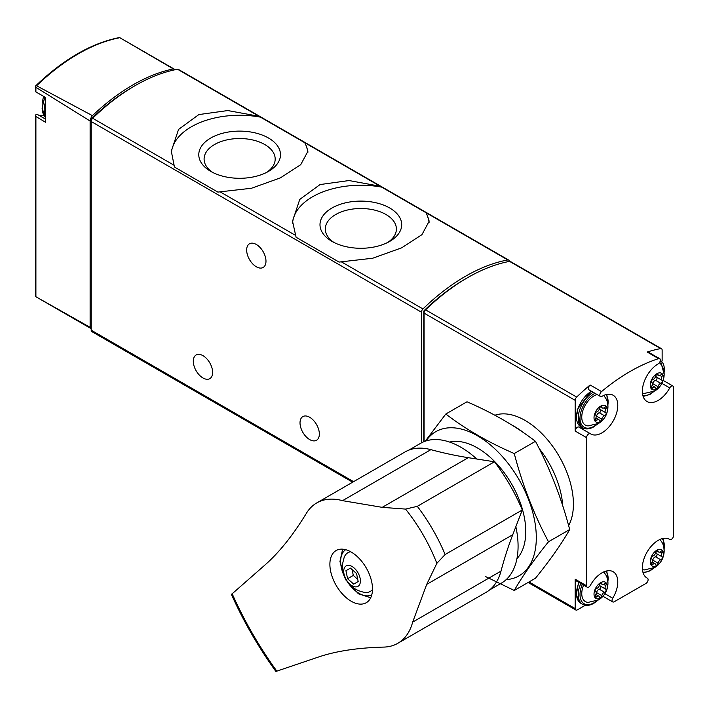 <?xml version="1.0" encoding="UTF-8"?>
<svg xmlns="http://www.w3.org/2000/svg" width="709" height="709" viewBox="0 0 709 709"><rect width="100%" height="100%" fill="white"/><g stroke="black" fill="none" stroke-linecap="round" stroke-linejoin="round"><path stroke-width="1.06" d="M305.162 142.952L258.962 116.276L227.793 110.56L198.848 114.574L178.544 129.437L171.303 151.203L174.104 165.268L174.875 167.28L217.858 192.095L251.473 188.257L280.418 177.862L300.722 164.674L307.963 151.203L305.162 142.952L380.184 186.254L349.014 180.547L320.06 184.553L299.756 199.424L292.525 221.181L296.087 237.258L339.07 262.073L372.686 258.236L401.64 247.849L421.944 234.661L429.175 221.181L426.375 212.93L380.184 186.254M509.292 261.426A3.102 1.79 120 0 0 508.654 260.061A3.102 1.79 120 0 0 507.804 259.946A186.334 107.582 120 0 0 422.945 308.938A3.102 1.79 120 0 0 421.456 312.199L421.456 442.85M508.654 260.061L178.384 69.385A3.102 1.79 120 0 0 177.534 69.26A186.334 107.582 120 0 0 92.675 118.261A3.102 1.79 120 0 0 91.186 121.514L91.186 330.172A3.102 1.79 120 0 0 91.833 331.599L352.665 482.191M37.311 114.397L45.704 119.245L37.364 114.433A2.481 1.436 120 0 0 37.311 114.397A2.481 1.436 120 0 0 35.911 114.628L35.45 115.585L35.902 116.498L35.902 296.752L90.114 327.328A3.102 1.79 120 0 0 90.734 328.427A3.102 1.79 120 0 0 91.186 328.568M38.375 115.018A22.36 12.913 120 0 0 43.896 115.602M36.212 296.929L35.45 296.105L35.45 115.691M90.734 328.427L35.902 296.752M35.45 86.09L36.593 85.78L92.454 115.656A6.213 3.589 120 0 0 90.114 121.026L35.902 87.313L35.45 86.09L35.45 91.576M175.052 69.757A6.213 3.589 120 0 0 174.449 69.225A6.213 3.589 120 0 0 173.368 68.933L119.856 37.71A185.005 106.811 -60 0 0 36.593 85.78M35.902 87.313L35.902 91.922L35.911 91.266L35.902 91.922L45.704 97.576L45.704 122.365L35.902 116.498M90.114 327.328L90.114 121.026M173.368 68.933A185.687 107.201 120 0 0 92.454 115.656M134.001 86.294A183.223 105.783 120 0 0 92.702 117.526A3.102 1.79 120 0 0 91.186 120.805L91.186 121.514L421.456 312.199M256.321 244.463A13.666 7.888 60 0 1 265.246 256.507A13.666 7.888 60 0 1 263.154 267.461A13.666 7.888 60 0 1 249.488 259.565A13.666 7.888 60 0 1 249.488 243.79A13.666 7.888 60 0 1 256.321 244.463M202.96 355.652A13.666 7.888 60 0 1 211.885 367.696A13.666 7.888 60 0 1 209.793 378.65A13.666 7.888 60 0 1 196.127 370.754A13.666 7.888 60 0 1 196.127 354.979A13.666 7.888 60 0 1 202.96 355.652M309.682 417.273A13.666 7.888 60 0 1 318.607 429.308A13.666 7.888 60 0 1 316.515 440.262A13.666 7.888 60 0 1 302.849 432.375A13.666 7.888 60 0 1 302.849 416.591A13.666 7.888 60 0 1 309.682 417.273M429.087 222.706A68.321 39.447 0 0 0 425.604 212.115M382.621 187.3A68.321 39.447 0 0 0 292.578 223.193M331.954 241.37A40.856 23.592 0 0 0 389.737 241.37A40.856 23.592 0 0 0 389.737 208.012A40.856 23.592 0 0 0 331.954 208.012A40.856 23.592 0 0 0 331.954 241.37L331.954 241.37M307.866 152.719A68.321 39.447 0 0 0 304.391 142.137M261.408 117.322A68.321 39.447 0 0 0 171.365 153.206M210.741 171.383A40.856 23.592 0 0 0 268.525 171.383A40.856 23.592 0 0 0 268.525 138.025A40.856 23.592 0 0 0 210.741 138.025A40.856 23.592 0 0 0 210.741 171.383L210.741 171.383M387.734 242.451A35.539 20.517 0 0 0 396.393 229.034A35.539 20.517 0 0 0 360.846 208.508A35.539 20.517 0 0 0 325.307 229.034A35.539 20.517 0 0 0 333.966 242.451M266.513 172.473A35.539 20.517 0 0 0 275.181 159.046A35.539 20.517 0 0 0 239.633 138.53A35.539 20.517 0 0 0 204.095 159.046A35.539 20.517 0 0 0 212.753 172.473M662.135 360.633L662.135 350.14A3.102 1.79 120 0 0 661.488 348.722A3.102 1.79 120 0 0 660.637 348.598A186.334 107.582 120 0 0 647.184 352.045L658.599 358.639A186.334 107.582 120 0 0 601.542 391.581A3.102 1.79 120 0 0 599.903 394.293A3.102 1.79 120 0 0 600.461 396.473A3.102 1.79 120 0 0 602.012 396.322A22.36 12.913 120 0 1 613.143 395.241A22.36 12.913 120 0 1 613.143 421.057A22.36 12.913 120 0 1 590.783 433.97A22.36 12.913 120 0 1 590.393 433.731A3.102 1.79 120 0 0 590.34 433.695A3.102 1.79 120 0 0 587.947 434.528A3.102 1.79 120 0 0 586.591 437.657L586.591 585.794A3.102 1.79 120 0 0 587.238 587.212A3.102 1.79 120 0 0 590.393 585.324A22.36 12.913 120 0 1 613.143 571.72A22.36 12.913 120 0 1 612.736 598.228A3.102 1.79 120 0 0 612.682 601.906A3.102 1.79 120 0 0 614.233 601.755L645.908 583.472A3.102 1.79 120 0 0 647.937 580.733A3.102 1.79 120 0 0 647.459 578.243A3.102 1.79 120 0 0 647.406 578.216A22.36 12.913 120 0 1 646.998 577.995A22.36 12.913 120 0 1 646.998 552.178A22.36 12.913 120 0 1 669.358 539.265A22.36 12.913 120 0 1 669.748 539.505A3.102 1.79 120 0 0 669.801 539.54A3.102 1.79 120 0 0 672.194 538.707A3.102 1.79 120 0 0 673.55 535.587L673.55 387.451A3.102 1.79 120 0 0 672.903 386.024A3.102 1.79 120 0 0 669.748 387.912A22.36 12.913 120 0 1 646.998 401.516A22.36 12.913 120 0 1 643.559 383.622A22.36 12.913 120 0 1 658.129 363.921A3.102 1.79 120 0 0 660.159 361.182A3.102 1.79 120 0 0 659.68 358.701A3.102 1.79 120 0 0 658.599 358.639M661.488 348.722L510.409 261.488A3.102 1.79 120 0 0 509.558 261.373A186.334 107.582 120 0 0 425.586 309.851A3.102 1.79 120 0 0 424.088 313.121L424.088 441.627M600.461 396.473L589.046 389.879A3.102 1.79 120 0 1 588.488 387.699A3.102 1.79 120 0 1 590.118 384.987A186.334 107.582 120 0 0 576.665 397.075A3.102 1.79 120 0 0 575.176 400.346L575.176 431.063L586.591 437.657M587.238 587.212L575.814 580.618A3.102 1.79 120 0 1 575.176 579.2L575.176 608.588A3.102 1.79 120 0 0 575.814 610.006A3.102 1.79 120 0 0 577.365 609.855L585.306 605.273M465.29 279.027A183.223 105.783 120 0 0 424.363 310.347A1.241 0.718 120 0 0 423.76 311.65L423.76 441.76M562.733 505.792A68.321 39.447 -120 0 0 539.132 448.46M523.721 432.827A68.321 39.447 -120 0 0 511.995 425.125M659.68 358.701L648.265 352.107A3.102 1.79 120 0 0 647.184 352.045M579.794 427.607A22.36 12.913 120 0 0 583.897 428.413M590.287 433.669L578.978 427.137A3.102 1.79 120 0 0 578.925 427.102A3.102 1.79 120 0 0 576.532 427.935A3.102 1.79 120 0 0 575.176 431.063M600.647 597.988A9.377 5.415 -60 0 1 594.904 589.817A9.377 5.415 -60 0 1 606.39 583.179A9.377 5.415 -60 0 1 600.647 597.988M605.752 589.188A3.04 1.755 -60 0 1 605.708 589.161A3.04 1.755 -60 0 1 605.752 585.572A1.737 1.001 -60 0 0 605.778 583.525A1.737 1.001 -60 0 0 604.555 583.87A3.04 1.755 -60 0 1 602.411 584.482A3.04 1.755 -60 0 1 601.844 583.631A1.737 1.001 -60 0 0 601.516 583.144A1.737 1.001 -60 0 0 600.31 583.472A1.737 1.001 -60 0 0 599.451 585.014A3.04 1.755 -60 0 1 596.739 588.381A1.737 1.001 -60 0 0 595.33 589.826A1.737 1.001 -60 0 0 595.516 591.457A1.737 1.001 -60 0 0 595.542 591.466A3.04 1.755 -60 0 1 595.587 591.492A3.04 1.755 -60 0 1 595.542 595.081A1.737 1.001 -60 0 0 595.516 597.129A1.737 1.001 -60 0 0 596.739 596.783A3.04 1.755 -60 0 1 598.875 596.172A3.04 1.755 -60 0 1 599.451 597.022A1.737 1.001 -60 0 0 599.779 597.51A1.737 1.001 -60 0 0 600.984 597.182A1.737 1.001 -60 0 0 601.844 595.649A3.04 1.755 -60 0 1 604.555 592.272A1.737 1.001 -60 0 0 605.965 590.827A1.737 1.001 -60 0 0 605.778 589.206A1.737 1.001 -60 0 0 605.752 589.188M603.545 572.012A17.388 10.041 -60 0 1 604.821 573.448C610.511 580.547 608.437 594.009 598.556 599.92L588.115 602.384A17.388 10.041 -60 0 1 583.596 585.111M600.647 421.5A9.377 5.415 -60 0 1 594.904 413.329A9.377 5.415 -60 0 1 606.39 406.7A9.377 5.415 -60 0 1 600.647 421.5M605.752 412.709A3.04 1.755 -60 0 1 605.708 412.682A3.04 1.755 -60 0 1 605.752 409.093A1.737 1.001 -60 0 0 605.778 407.037A1.737 1.001 -60 0 0 604.555 407.391A3.04 1.755 -60 0 1 602.411 408.003A3.04 1.755 -60 0 1 601.844 407.143A1.737 1.001 -60 0 0 601.516 406.656A1.737 1.001 -60 0 0 600.31 406.993A1.737 1.001 -60 0 0 599.451 408.526A3.04 1.755 -60 0 1 596.739 411.902A1.737 1.001 -60 0 0 595.33 413.347A1.737 1.001 -60 0 0 595.516 414.969A1.737 1.001 -60 0 0 595.542 414.987A3.04 1.755 -60 0 1 595.587 415.013A3.04 1.755 -60 0 1 595.542 418.602A1.737 1.001 -60 0 0 595.516 420.65A1.737 1.001 -60 0 0 596.739 420.304A3.04 1.755 -60 0 1 598.875 419.693A3.04 1.755 -60 0 1 599.451 420.543A1.737 1.001 -60 0 0 599.779 421.031A1.737 1.001 -60 0 0 600.984 420.694A1.737 1.001 -60 0 0 601.844 419.161A3.04 1.755 -60 0 1 604.555 415.793A1.737 1.001 -60 0 0 605.965 414.348A1.737 1.001 -60 0 0 605.778 412.718A1.737 1.001 -60 0 0 605.752 412.709M603.545 395.533A17.388 10.041 -60 0 1 604.821 396.969C610.511 404.068 608.437 417.521 598.556 423.441L588.115 425.905A17.388 10.041 -60 0 1 582.621 411.424A17.388 10.041 -60 0 1 597.093 394.532M656.862 565.525A9.377 5.415 -60 0 1 651.119 557.363A9.377 5.415 -60 0 1 662.605 550.725A9.377 5.415 -60 0 1 656.862 565.525M661.967 556.733A3.04 1.755 -60 0 1 661.922 556.707A3.04 1.755 -60 0 1 661.967 553.117A1.737 1.001 -60 0 0 661.993 551.07A1.737 1.001 -60 0 0 660.77 551.416A3.04 1.755 -60 0 1 658.626 552.027A3.04 1.755 -60 0 1 658.058 551.177A1.737 1.001 -60 0 0 657.73 550.689A1.737 1.001 -60 0 0 656.525 551.017A1.737 1.001 -60 0 0 655.665 552.559A3.04 1.755 -60 0 1 652.954 555.927A1.737 1.001 -60 0 0 651.544 557.371A1.737 1.001 -60 0 0 651.731 558.993A3.04 1.755 -60 0 1 651.801 559.038A3.04 1.755 -60 0 1 651.757 562.627A1.737 1.001 -60 0 0 651.731 564.674A1.737 1.001 -60 0 0 652.954 564.329A3.04 1.755 -60 0 1 655.089 563.717A3.04 1.755 -60 0 1 655.665 564.568A1.737 1.001 -60 0 0 655.993 565.055A1.737 1.001 -60 0 0 657.199 564.727A1.737 1.001 -60 0 0 658.058 563.185A3.04 1.755 -60 0 1 660.77 559.818A1.737 1.001 -60 0 0 662.179 558.373A1.737 1.001 -60 0 0 661.993 556.742A1.737 1.001 -60 0 1 661.993 556.742M659.76 539.558A17.388 10.041 -60 0 1 661.045 540.994C666.726 548.092 664.652 561.555 654.77 567.466L644.339 569.93A17.388 10.041 -60 0 1 642.443 569.54M656.862 389.046A9.377 5.415 -60 0 1 651.119 380.875A9.377 5.415 -60 0 1 662.605 374.246A9.377 5.415 -60 0 1 656.862 389.046M661.967 380.254A3.04 1.755 -60 0 1 661.922 380.228A3.04 1.755 -60 0 1 661.967 376.639A1.737 1.001 -60 0 0 661.993 374.582A1.737 1.001 -60 0 0 660.77 374.937A3.04 1.755 -60 0 1 658.626 375.548A3.04 1.755 -60 0 1 658.058 374.689A1.737 1.001 -60 0 0 657.73 374.201A1.737 1.001 -60 0 0 656.525 374.538A1.737 1.001 -60 0 0 655.665 376.071A3.04 1.755 -60 0 1 652.954 379.448A1.737 1.001 -60 0 0 651.544 380.893A1.737 1.001 -60 0 0 651.731 382.514A1.737 1.001 -60 0 0 651.757 382.532A3.04 1.755 -60 0 1 651.801 382.55A3.04 1.755 -60 0 1 651.757 386.148A1.737 1.001 -60 0 0 651.731 388.195A1.737 1.001 -60 0 0 652.954 387.85A3.04 1.755 -60 0 1 655.089 387.238A3.04 1.755 -60 0 1 655.665 388.089A1.737 1.001 -60 0 0 655.993 388.576A1.737 1.001 -60 0 0 657.199 388.24A1.737 1.001 -60 0 0 658.058 386.706A3.04 1.755 -60 0 1 660.77 383.339A1.737 1.001 -60 0 0 662.179 381.885A1.737 1.001 -60 0 0 661.993 380.263A1.737 1.001 -60 0 1 661.993 380.263M659.361 362.778A17.388 10.041 -60 0 1 661.045 364.515C666.726 371.605 664.652 385.067 654.77 390.978L644.339 393.451A17.388 10.041 -60 0 1 642.443 393.061M599.894 583.95A3.04 1.755 120 0 0 600.434 586.121A3.04 1.755 120 0 0 600.479 586.148L605.663 589.135M596.127 593.655A1.737 1.001 120 0 0 596.57 592.6A3.04 1.755 120 0 1 599.282 589.232A1.737 1.001 120 0 0 600.674 587.823A1.737 1.001 120 0 0 600.541 586.183M656.109 375.017A3.04 1.755 120 0 0 656.649 377.179A3.04 1.755 120 0 0 656.694 377.206L661.878 380.201M652.342 384.721A1.737 1.001 120 0 0 652.785 383.666A3.04 1.755 120 0 1 655.497 380.29A1.737 1.001 120 0 0 656.889 378.881A1.737 1.001 120 0 0 656.764 377.25M656.109 551.496A3.04 1.755 120 0 0 656.649 553.667A3.04 1.755 120 0 0 656.694 553.694L661.878 556.68M652.342 561.2A1.737 1.001 120 0 0 652.785 560.145A3.04 1.755 120 0 1 655.497 556.778A1.737 1.001 120 0 0 656.889 555.369A1.737 1.001 120 0 0 656.764 553.729M599.894 407.471A3.04 1.755 120 0 0 600.434 409.642A3.04 1.755 120 0 0 600.479 409.66L605.663 412.656M596.127 417.176A1.737 1.001 120 0 0 596.57 416.121A3.04 1.755 120 0 1 599.282 412.744A1.737 1.001 120 0 0 600.674 411.344A1.737 1.001 120 0 0 600.541 409.705M342.553 500.66L382.231 507.352L405.539 509.089L417.317 506.332L494.465 461.789L468.277 457.677A621.102 358.594 -120 0 1 430.886 449.657A81.056 46.794 -120 0 0 405.087 451.925L316.755 502.92A81.056 46.794 60 0 1 342.553 500.66L430.886 449.657M494.465 461.789A128.568 74.232 60 0 1 522.285 509.975L512.749 534.71A621.102 358.594 -120 0 0 501.006 571.099A81.056 46.794 -120 0 1 486.135 592.316L397.802 643.311A81.056 46.794 60 0 1 384.313 647.078C358.222 647.698 336.279 651.013 318.483 657.021L275.898 671.458C258.457 647.29 243.63 621.616 231.426 594.434L265.219 564.763C279.346 552.32 293.18 534.976 306.749 512.722A81.056 46.794 60 0 1 316.755 502.92M397.802 643.311A81.056 46.794 60 0 0 412.673 622.094L426.712 584.384L436.859 563.336L445.128 554.518L522.285 509.975M361.882 561.537A30.124 17.388 -120 0 0 336.128 550.547A30.124 17.388 -120 0 0 336.128 585.333A30.124 17.388 -120 0 0 366.252 602.721A30.124 17.388 -120 0 0 366.252 567.936A30.124 17.388 -120 0 0 361.882 561.537M436.859 563.336A122.099 70.492 -120 0 0 405.539 509.089M515.851 526.672A80.746 46.617 60 0 1 501.352 583.17L489.529 589.994M408.783 450.144L420.614 443.32A80.746 46.617 60 0 1 476.785 459.015M370.834 597.474A30.124 17.388 60 0 1 369.752 597.341M342.544 550.202A30.124 17.388 60 0 1 342.961 549.2M357.965 572.721A11.805 6.815 60 0 1 354.225 586.68A11.805 6.815 60 0 1 344.007 568.981A11.805 6.815 60 0 1 357.965 572.721M345.939 570.701L347.587 578.712L353.702 584.145L358.187 581.557L356.547 573.537L350.423 568.113L345.939 570.701L350.423 568.113M372.482 589.507A22.36 12.913 60 0 1 364.266 592.307C357.735 591.04 352.426 587.956 348.341 583.055C339.93 570.222 342.403 564.391 344.149 557.469A22.36 12.913 60 0 1 350.68 551.753M352.098 569.593L353.295 575.416L347.587 578.712M353.295 575.416L357.744 579.359M445.801 414.021L467.001 401.781C492.764 412.922 515.585 426.1 535.463 441.308C550.104 468.853 561.519 498.259 569.69 529.534C561.519 543.9 550.104 560.137 535.463 578.234L514.264 590.473C522.436 576.107 533.842 559.88 548.491 541.773C533.842 514.238 522.436 484.823 514.264 453.547C488.501 442.407 465.68 429.229 445.801 414.021L425.24 441.202M506.173 579.634A83.228 48.052 -120 0 0 536.305 538.184A83.228 48.052 -120 0 0 506.882 461.869A83.228 48.052 -120 0 0 426.082 440.918M485.435 576.506L514.264 590.473M516.932 558.674A68.321 39.447 -120 0 0 525.768 531.626A68.321 39.447 -120 0 0 477.458 447.955A68.321 39.447 -120 0 0 449.612 442.07M514.264 453.547L535.463 441.308M548.491 541.773L569.69 529.534M507.804 259.946L426.375 212.93M258.962 116.276L177.534 69.26M174.104 165.268L92.675 118.261M295.316 235.255L220.304 191.944M422.945 308.938L341.516 261.922M92.702 117.526L93.163 117.791M353.578 481.659L91.186 330.172M45.704 116.506A21.119 12.195 -60 0 1 44.197 109.824A21.119 12.195 -60 0 1 45.704 101.405M44.729 97.018L42.079 108.3L45.704 117.703A21.119 12.195 -60 0 1 42.443 108.814A21.119 12.195 -60 0 1 45.181 97.275M660.637 348.598L509.558 261.373M590.118 384.987L601.542 391.581M576.665 397.075L425.586 309.851M575.176 400.346L424.088 313.121M568.618 525.582A68.321 39.447 -120 0 0 555.2 449.958A68.321 39.447 -120 0 0 494.9 415.244M575.176 608.588L529.029 581.947M575.176 579.2L586.591 585.794M424.292 311.96L423.76 311.65M424.913 310.666L424.363 310.347M662.002 383.445L669.748 387.912M604.99 593.752L612.736 598.228M668.959 539.053L669.748 539.505M646.608 577.755L647.406 578.216M596.916 600.762A19.879 11.477 -60 0 1 594.053 602.756A19.879 11.477 -60 0 1 581.681 601.365A19.879 11.477 -60 0 1 582.319 584.376M606.018 571.099A19.879 11.477 -60 0 1 607.817 581.885M597.917 600.266L593.796 603.324C589.507 605.716 585.776 606.044 582.621 604.307A21.119 12.195 -60 0 1 580.804 583.498M582.621 604.307L580.866 603.288A21.119 12.195 -60 0 1 579.049 582.488M596.916 424.274A19.879 11.477 -60 0 1 594.053 426.269A19.879 11.477 -60 0 1 580.015 417.619A19.879 11.477 -60 0 1 594.984 393.318M606.018 394.621A19.879 11.477 -60 0 1 607.817 405.406M597.917 423.787L593.796 426.836C589.507 429.229 585.776 429.557 582.621 427.819A21.119 12.195 -60 0 1 579.386 410.892A21.119 12.195 -60 0 1 593.203 392.281M582.621 427.819L580.866 426.809A21.119 12.195 -60 0 1 577.631 409.873A21.119 12.195 -60 0 1 591.439 391.271M653.14 568.308A19.879 11.477 -60 0 1 650.277 570.293A19.879 11.477 -60 0 1 642.895 572.136M662.233 538.645A19.879 11.477 -60 0 1 664.032 549.431M653.14 391.82A19.879 11.477 -60 0 1 650.277 393.814A19.879 11.477 -60 0 1 642.895 395.657M660.309 360.429A19.879 11.477 -60 0 1 664.032 372.952M659.157 358.391A21.119 12.195 -60 0 1 659.955 358.789L658.2 357.779A21.119 12.195 -60 0 0 657.394 357.38M603.758 584.429L605.752 585.572M599.282 589.232L604.555 592.272M596.57 592.6L601.844 595.649M595.206 595.897L596.739 596.783M600.931 583.099L601.844 583.631M659.973 375.486L661.967 376.639M655.497 380.29L660.77 383.339M652.785 383.666L658.058 386.706M651.42 386.963L652.954 387.85M657.146 374.166L658.058 374.689M659.973 551.965L661.967 553.117M655.497 556.778L660.77 559.818M652.785 560.145L658.058 563.185M651.42 563.442L652.954 564.329M657.146 550.645L658.058 551.177M603.758 407.941L605.752 409.093M599.282 412.744L604.555 415.793M596.57 416.121L601.844 419.161M595.206 419.418L596.739 420.304M600.931 406.62L601.844 407.143M426.712 584.384L512.749 534.71M382.231 507.352L468.277 457.677M232.109 593.628A249.993 144.335 -120 0 0 276.927 671.263M412.673 622.094L501.006 571.099M417.317 506.332A128.568 74.232 60 0 1 445.128 554.518M371.764 594.86A26.082 15.057 60 0 1 347.632 582.142M344.636 576.958A26.082 15.057 60 0 1 345.691 549.697M126.991 41.831L174.449 69.225M35.477 86.055C63.385 59.29 91.39 43.125 119.493 37.542M45.704 97.585L35.716 91.816M43.666 96.406A18.629 18.629 0 0 0 42.673 103.151M292.525 221.873L292.525 221.181M171.312 151.886L171.312 151.203M575.814 610.006L528.125 582.47M663.243 380.449L672.903 386.024M578.925 427.102L590.34 433.695M603.022 596.331L612.682 601.906M668.924 539.035L669.801 539.54M646.581 577.738L647.459 578.243M607.897 582.993L606.842 570.905M580.866 603.288L576.231 595.099L578.606 582.231M607.897 406.514L606.842 394.426M580.866 426.809L577.17 409.722L591.084 391.058M643.143 572.943L650.02 570.869L654.132 567.812M664.111 550.538L663.057 538.45M643.143 396.464L650.02 394.381L654.132 391.333M664.111 374.06L659.955 358.789M657.349 357.354L658.2 357.779M600.434 586.121L605.708 589.161M595.87 594.434L598.875 596.172M600.461 583.356L602.411 584.482M656.649 377.179L661.922 380.228M652.085 385.501L655.089 387.238M656.676 374.414L658.626 375.548M656.649 553.667L661.922 556.707M652.085 561.98L655.089 563.717M656.676 550.893L658.626 552.027M600.434 409.642L605.708 412.682M595.87 417.956L598.875 419.693M600.461 406.869L602.411 408.003M343.236 549.227L342.332 550.538L339.948 561.581L345.496 579.545L358.408 593.779L369.416 597.35L370.949 597.226"/></g></svg>
